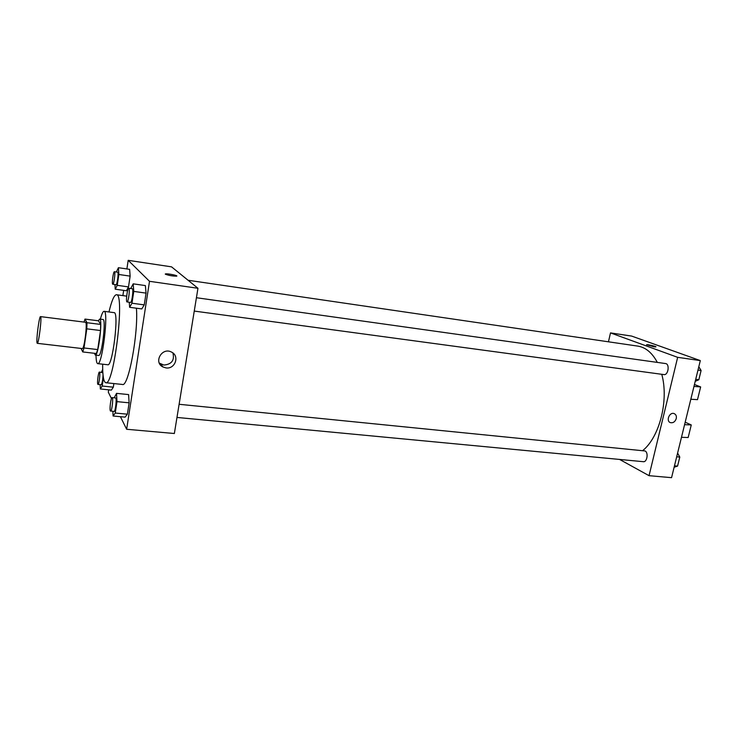 <?xml version="1.0" encoding="UTF-8"?>
<svg xmlns="http://www.w3.org/2000/svg" width="738" height="738" viewBox="0 0 738 738"><rect width="100%" height="100%" fill="white"/><g stroke="black" fill="none" stroke-linecap="round" stroke-linejoin="round"><path stroke-width="1.11" d="M37.085 343.05C36.024 340.486 39.225 315.809 40.525 316.611C42.112 316.085 38.708 344.231 37.278 343.336L37.085 343.05M40.525 316.611L85.488 322.266C87.702 321.833 84.353 349.526 82.296 348.576L37.278 343.336M84.99 319.084L98.468 320.799L100.682 324.434L100.525 330.532L97.711 349.572L84.012 347.967L86.798 328.834L87.001 322.718L84.99 319.084L84.012 322.082M81.088 348.437L82.739 351.943L84.012 347.967M97.711 349.572L96.383 353.52L82.739 351.943M94.446 353.29L95.294 355.07C98.357 356.426 102.951 318.484 99.648 319.065L98.329 320.781M99.648 319.065L103.016 319.499C106.383 318.917 101.789 356.823 98.661 355.458L95.294 355.07M100.525 330.532L86.798 328.834M100.682 324.434L87.001 322.718M96.023 355.153C96.115 360.531 96.678 363.364 97.72 363.64C102.25 365.688 108.947 310.421 104.058 311.325C102.979 311.344 101.761 313.954 100.386 319.167M97.72 363.64L107.794 364.756C112.6 366.832 119.27 311.777 114.104 312.644L104.058 311.325M102.647 364.185C102.573 375.826 103.615 382.007 105.792 382.718C113.855 386.463 125.174 293.014 116.447 294.73C114.169 294.896 111.678 300.643 108.966 311.971M136.41 308.207C138.55 333.004 128.384 387.515 122.443 384.461L105.792 382.718M114.953 284.591L115.22 289.195L126.401 290.754L128.504 286.907L130.137 276.123L129.63 269.352L118.431 267.7L116.364 272.008M129.261 302.285L129.62 307.303L141.788 308.927L144.242 304.886L146.059 293.115L145.377 285.578L133.191 283.844L130.774 288.512M120.423 416.693L126.641 429.267L149.51 281.307L128.191 260.329L126.89 268.946M123.67 290.375L122.877 295.615M108.68 389.83L108.32 392.219L111.456 398.548M100.156 384.664L100.331 388.972L111.383 390.107L113.329 387.182L113.883 383.566L113.329 387.182L102.185 386.029L103.412 377.828M112.868 411.361L113.098 416.011L125.119 417.127L127.379 414.184L129.132 402.828L128.596 394.59L116.539 393.363L114.187 397.81M126.641 429.267L174.362 433.51L197.959 288.281L171.548 266.852L128.191 260.329M197.959 288.281L149.51 281.307M166.004 367.911L163.006 366.998C153.2 362.413 161.963 346.906 171.456 352.054C179.897 355.725 175.192 369.378 166.004 367.911M165.358 274.185L165.533 273.899C167.48 273.374 178.993 275.735 176.548 276.16C172.443 276.123 168.716 275.468 165.358 274.185M165.275 274.047L165.533 273.899C167.102 273.447 176.751 275.209 176.797 275.957M172.904 352.967C174.712 360.282 171.696 364.314 163.873 365.061L159.297 363.087M188.07 280.255L637.798 346.104C645.676 347.358 652.189 352.792 657.327 362.404M661.765 374.295C668.979 400.18 659.569 437.09 642.733 450.577M176.972 417.44L643.351 461.693C647.106 462.348 648.674 452.523 645.058 450.964L179.113 404.286M196.419 297.728L665.556 363.557C669.966 363.899 668.259 375.457 663.932 374.59L194.251 311.076M619.606 459.442L649.053 475.678L677.659 357.33L610.501 332.903L608.453 341.805M649.053 475.678L671.562 477.67L700.316 360.596L631.673 336.085L610.501 332.903M653.933 346.786L646.645 344.72C647.623 344.342 657.235 346.629 655.833 346.915L653.933 346.786M700.316 360.596L677.659 357.33M655.925 346.851C653.434 345.725 650.344 345.015 646.645 344.729L646.553 344.784M676.257 418.584C675.113 421.776 673.185 423.132 670.473 422.653C665.658 421.232 669.449 411.749 674.108 413.584C675.99 414.433 676.709 416.103 676.257 418.584C676.709 416.103 675.99 414.433 674.108 413.584C669.449 411.749 665.658 421.232 670.473 422.653C673.185 423.132 675.113 421.776 676.257 418.584M693.969 386.435L700.648 386.924L697.502 399.645L690.823 399.24M684.578 424.673L691.266 424.94L685.187 422.201M681.469 437.311L688.167 437.505L691.266 424.94M700.648 386.924L694.449 384.489M113.098 416.011L115.257 413.04L116.991 401.629L116.539 393.363M112.121 397.597L115.58 397.948C117.001 397.736 115.414 411.952 114.067 411.472L110.368 410.909C109.372 409.221 110.958 397.145 112.121 397.597C113.514 397.385 111.927 411.619 110.608 411.149M125.119 417.127L127.379 414.184L115.257 413.04M127.379 414.184L129.132 402.828L116.991 401.629M129.132 402.828L128.596 394.59M129.62 307.303L131.973 303.226L133.772 291.399L133.191 283.844M128.79 288.235L132.286 288.724C133.762 288.576 131.917 303.004 130.534 302.46L126.881 301.888C125.7 300.818 127.526 287.719 128.79 288.235C130.239 288.088 128.384 302.525 127.028 301.98M141.788 308.927L144.242 304.886L131.973 303.226M144.242 304.886L146.059 293.115L133.772 291.399M146.059 293.115L145.377 285.578M102.683 369.406L101.42 372.284M100.331 388.972L102.185 386.029M99.418 372.063C100.589 371.869 99.086 384.867 97.988 384.443L97.803 384.258C96.955 382.856 98.44 371.648 99.418 372.063L102.84 372.745M103.034 375.024C102.748 380.347 102.13 383.594 101.171 384.775L97.988 384.443M111.383 390.107L113.329 387.182M115.22 289.195L117.241 285.32L118.864 274.49L118.431 267.7M114.427 271.722L117.637 272.193C118.873 272.045 117.167 285.228 116.014 284.739L112.683 284.213C111.687 283.346 113.366 271.261 114.427 271.722C115.635 271.575 113.929 284.776 112.803 284.287M126.401 290.754L128.504 286.907L117.241 285.32M128.504 286.907L130.137 276.123L118.864 274.49M130.137 276.123L129.63 269.352M674.126 467.246L677.576 466.093L679.79 457.099L677.604 453.067M677.576 466.093L674.477 465.807M679.79 457.099L676.691 456.785M679.477 458.363L678.287 463.224M695.224 381.306L698.821 379.766L701.1 370.504L698.803 366.731M698.821 379.766L695.703 379.341M701.1 370.504L697.982 370.07M700.694 372.155L699.467 377.155M126.687 296.132L116.447 294.73M160.893 364.166L163.006 366.998"/></g></svg>
